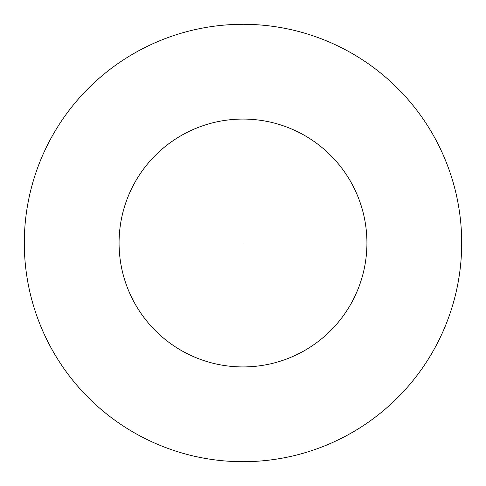 <?xml version="1.0" encoding="UTF-8"?>
<svg xmlns="http://www.w3.org/2000/svg" width="486" height="486" viewBox="0 0 486 486"><rect width="100%" height="100%" fill="white"/><g stroke="black" fill="none" stroke-linecap="round" stroke-linejoin="round"><path stroke-width="0.73" d="M243 243L243 119.07A123.93 123.93 0 0 1 366.93 243A123.93 123.93 0 0 1 243 366.93A123.93 123.93 0 0 1 119.07 243A123.93 123.93 0 0 1 243 119.07L243 24.3A218.7 218.7 0 0 1 461.7 243A218.7 218.7 0 0 1 243 461.7A218.7 218.7 0 0 1 24.3 243A218.7 218.7 0 0 1 243 24.3"/></g></svg>
